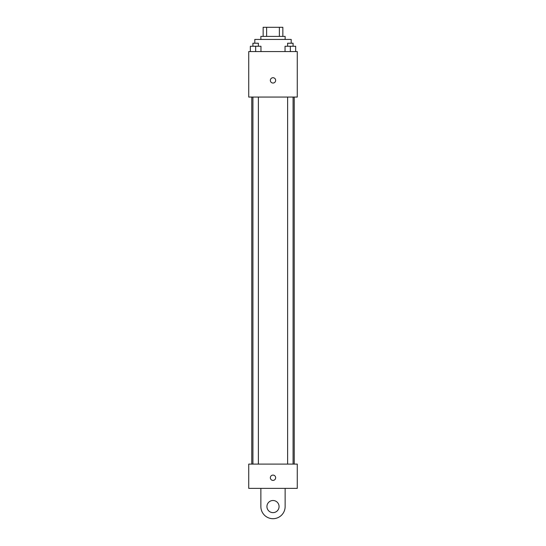 <?xml version="1.0" encoding="UTF-8"?>
<svg xmlns="http://www.w3.org/2000/svg" width="546" height="546" viewBox="0 0 546 546"><rect width="100%" height="100%" fill="white"/><g stroke="black" fill="none" stroke-linecap="round" stroke-linejoin="round"><path stroke-width="0.82" d="M266.619 36.398L266.619 27.3L263.145 27.3L263.145 36.398L263.145 27.3M266.619 27.3L282.855 27.3L282.855 36.398M279.381 36.398L279.381 27.3M260.865 39.435L260.865 36.398L285.135 36.398L285.135 39.435M291.202 43.223L291.202 39.435L254.798 39.435L254.798 43.223M248.73 51.57L297.27 51.57L297.27 97.065L248.73 97.065L248.73 51.57M273 83.04A2.655 2.655 0 0 1 270.7 79.054A2.655 2.655 0 0 1 275.3 79.054A2.655 2.655 0 0 1 273 83.04M248.73 464.1L297.27 464.1L297.27 488.37L248.73 488.37L248.73 464.1L297.27 464.1M285.039 51.57L285.039 46.26L295.659 46.26L295.659 51.57L295.659 46.26M290.349 51.57L290.349 46.26M293.079 46.26L293.079 43.223L287.619 43.223L287.619 46.26M250.341 51.57L250.341 46.26L260.961 46.26L260.961 51.57L260.961 46.26M255.651 51.57L255.651 46.26M258.381 46.26L258.381 43.223L252.921 43.223L252.921 46.26M270.345 477.75A2.655 2.655 0 0 1 274.324 475.45A2.655 2.655 0 0 1 274.324 480.05A2.655 2.655 0 0 1 270.345 477.75M285.135 488.37L285.135 506.565A12.135 12.135 0 0 1 273 518.7A12.135 12.135 0 0 1 260.865 506.565L260.865 488.37M273 512.633A6.067 6.067 0 0 1 267.745 503.535A6.067 6.067 0 0 1 278.255 503.535A6.067 6.067 0 0 1 273 512.633M294.233 464.1L294.233 97.065M251.767 464.1L251.767 97.065M287.619 97.065L287.619 464.1M293.079 97.065L293.079 464.1M258.381 464.1L258.381 97.065M252.921 464.1L252.921 97.065"/></g></svg>
